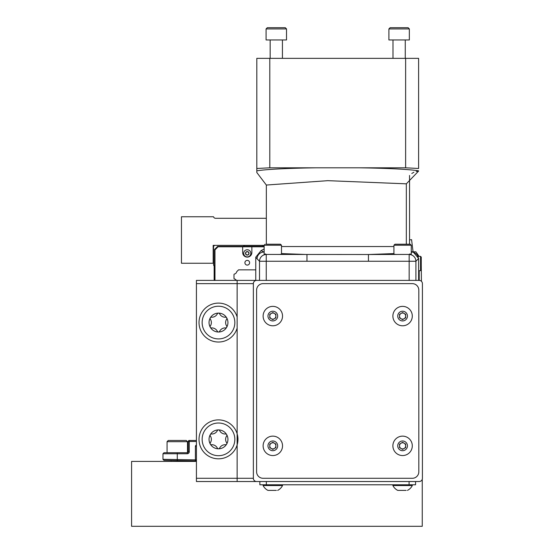 <?xml version="1.0" encoding="UTF-8"?>
<svg xmlns="http://www.w3.org/2000/svg" width="554" height="554" viewBox="0 0 554 554"><rect width="100%" height="100%" fill="white"/><g stroke="black" fill="none" stroke-linecap="round" stroke-linejoin="round"><path stroke-width="0.83" d="M266.336 218.29L215.52 218.29A2.043 2.043 0 0 1 213.546 216.766L181.449 216.766L181.449 263.247L213.165 263.247L213.165 245.367L264.133 245.367M421.414 281.293L421.255 265.165M261.952 246.274A2.043 2.043 0 0 1 261.744 246.288L245.048 246.288A2.043 2.043 0 0 1 243.601 245.685A2.043 2.043 0 0 0 245.048 246.288L261.744 246.288A2.043 2.043 0 0 0 263.192 245.685L263.51 245.367M255.768 269.853L238.559 269.853L236.703 271.709A2.922 2.922 0 0 1 234.37 274.043L233.982 274.431L233.982 278.593L234.37 278.981A2.922 2.922 0 0 1 236.364 280.393M214.156 280.393L214.156 266.619A2.043 2.043 0 0 0 213.595 265.214L213.546 246.385L214.571 245.367M248.794 254.224L248.794 252.451L248.794 254.224L247.264 255.103L248.794 254.224A1.773 1.773 0 0 1 247.264 255.103L245.734 254.224L247.264 255.103A1.773 1.773 0 0 1 245.734 254.224L245.734 252.451L245.734 254.224A1.773 1.773 0 0 1 245.734 252.451L247.264 251.564L248.794 252.451A1.773 1.773 0 0 1 248.794 254.224M214.571 280.393L214.571 249.452L217.632 246.385L264.133 246.385M245.734 252.451A1.773 1.773 0 0 1 248.794 252.451M247.264 256.911A3.573 3.573 0 0 1 244.169 251.551A3.573 3.573 0 0 1 250.36 251.551A3.573 3.573 0 0 1 247.264 256.911M247.264 260.387A2.348 2.348 0 0 0 245.228 263.912A2.348 2.348 0 0 0 249.3 263.912A2.348 2.348 0 0 0 247.264 260.387M214.98 280.393L214.98 249.861L218.041 246.793L242.666 246.793L242.666 252.52A4.598 4.598 0 0 0 247.264 257.118A4.598 4.598 0 0 0 251.862 252.52L251.862 246.793L264.133 246.793M236.378 280.393A2.922 2.922 0 0 0 234.37 278.946L233.982 278.558L234.37 278.981M242.666 246.793L251.862 246.793M196.428 461.42L131.582 461.42L131.582 526.3L422.259 526.3L422.259 479.279M196.428 441.49L189.274 441.49L189.274 451.704A2.043 2.043 0 0 1 187.231 453.747L177.28 453.747L177.28 459.557L195.403 459.875L195.403 446.392L196.428 446.351L196.428 459.875A1.025 1.025 0 0 1 195.403 460.9A1.025 1.025 0 0 0 195.403 460.9L163.977 460.346L162.973 459.328L177.28 459.557L177.259 460.582L168.942 460.436L171.151 460.478L171.151 461.42M196.428 459.875L195.403 459.875L195.389 460.9M189.274 440.465A1.025 1.025 0 0 0 188.256 441.49L189.274 441.49L189.274 440.465L196.428 440.465M189.274 451.704L188.256 451.704L188.256 441.49M162.973 459.328L162.973 453.747L177.28 453.747L177.28 452.729L163.998 452.729L187.231 452.729A1.025 1.025 0 0 0 188.256 451.704M167.059 441.69L187.494 441.69L186.269 440.465L168.284 440.465L167.059 441.69L167.059 452.729M413.069 251.841L411.58 239.667L409.551 239.917M419.087 256.37L415.909 251.841L411.29 251.731M413.118 251.841L418.623 258.469L418.623 280.393L419.212 280.393L419.212 270.677M266.183 254.438L368.445 254.515L368.445 261.253L259.514 261.253L259.514 280.393L255.768 280.393L255.768 257.188L257.077 258.815A6.745 6.731 135 0 1 263.822 252.077L264.133 252.395M409.551 175.459L409.551 244.224M406.331 244.224L406.338 183.831L327.816 180.666L266.336 185.043L256.814 172.516L256.814 168.485L269.791 167.807L405.632 167.807L418.609 168.485L418.609 58.35L256.814 58.35L256.814 168.485M411.29 252.395L412.405 251.814M266.183 244.224L280.483 244.224L281.501 245.242L264.133 245.242L264.133 249.009L261.052 250.609L264.133 252.125M281.501 246.537L393.915 246.537M411.29 252.125L411.601 252.077A6.745 6.731 45 0 1 418.339 258.815L415.909 261.253L415.909 280.393M418.623 258.469L418.339 258.815M405.258 254.438L399.946 254.438M275.476 254.438L270.165 254.438M411.802 173.457L413.9 172.252M416.213 171.442L418.609 171.054L406.338 183.831M359.151 167.807C388.97 168.278 408.79 169.282 418.609 170.833L418.609 171.054M261.052 250.609L255.768 257.188M281.501 245.242L281.501 254.168L279.798 254.438L264.154 254.438L264.133 245.242L265.297 245.242M281.501 253.594L306.971 254.515L306.971 261.253M395.625 254.438L393.915 254.168L393.915 245.242L411.29 245.242L411.269 254.438L395.625 254.438M409.766 253.912L411.269 254.438M264.154 254.438L265.65 253.912M411.29 245.242L410.265 244.224L394.94 244.224L393.915 245.242M281.404 39.964L286.515 39.964L286.515 28.926L266.079 28.926L266.079 39.964L281.404 39.964M388.908 39.964L409.344 39.964L409.344 28.926L388.908 28.926L388.908 39.964L388.908 28.926L390.134 27.7L408.118 27.7L409.344 28.926M266.079 39.964L266.079 28.926L267.305 27.7L285.289 27.7L286.515 28.926M420.534 256.37L420.534 270.677L421.255 269.957L421.255 257.084L420.534 256.37L418.291 256.37M422.418 458.823L422.418 478.289A3.241 3.241 0 0 1 419.17 481.53L196.428 481.53L196.428 280.393L255.768 280.393M422.418 478.289L422.418 283.634A3.241 3.241 0 0 0 419.17 280.393L256.606 280.393A3.241 3.241 0 0 0 253.365 283.634L196.428 283.634M196.428 478.289L253.365 478.289L253.365 283.634M253.365 478.289A3.241 3.241 0 0 0 256.606 481.53M237.14 316.992L237.14 328.141A19.466 19.466 0 0 1 199.115 324.45A19.466 19.466 0 0 1 237.14 316.992L237.14 280.393M237.14 481.53L237.14 444.931A19.466 19.466 0 0 0 237.14 433.782L237.14 444.931A19.466 19.466 0 0 1 199.115 441.24A19.466 19.466 0 0 1 237.14 433.782L237.14 328.141M256.606 471.8A6.489 6.489 0 0 0 263.095 478.289L412.328 478.289A6.489 6.489 0 0 0 418.817 471.8L418.817 290.123A6.489 6.489 0 0 0 412.328 283.634L263.095 283.634A6.489 6.489 0 0 0 256.606 290.123L256.606 471.8M422.418 283.634L422.418 303.1M402.592 455.554A9.709 9.709 0 0 0 410.999 440.991A9.709 9.709 0 0 0 394.185 440.991A9.709 9.709 0 0 0 402.592 455.554A9.709 9.709 0 0 0 410.999 440.991A9.709 9.709 0 0 0 394.185 440.991A9.709 9.709 0 0 0 402.592 455.554M272.824 455.554A9.709 9.709 0 0 0 281.231 440.991A9.709 9.709 0 0 0 264.417 440.991A9.709 9.709 0 0 0 272.824 455.554A9.709 9.709 0 0 0 281.231 440.991A9.709 9.709 0 0 0 264.417 440.991A9.709 9.709 0 0 0 272.824 455.554M272.824 325.787A9.709 9.709 0 0 0 281.231 311.223A9.709 9.709 0 0 0 264.417 311.223A9.709 9.709 0 0 0 272.824 325.787A9.709 9.709 0 0 0 281.231 311.223A9.709 9.709 0 0 0 264.417 311.223A9.709 9.709 0 0 0 272.824 325.787M402.592 325.787A9.709 9.709 0 0 0 410.999 311.223A9.709 9.709 0 0 0 394.185 311.223A9.709 9.709 0 0 0 402.592 325.787A9.709 9.709 0 0 0 410.999 311.223A9.709 9.709 0 0 0 394.185 311.223A9.709 9.709 0 0 0 402.592 325.787M234.841 439.357A16.35 16.35 0 0 1 210.319 453.511A16.35 16.35 0 0 1 210.319 425.195A16.35 16.35 0 0 1 234.841 439.357M234.841 322.567A16.35 16.35 0 0 1 210.319 336.728A16.35 16.35 0 0 1 210.319 308.412A16.35 16.35 0 0 1 234.841 322.567M402.592 450.7A4.854 4.854 0 0 0 406.795 443.415A4.854 4.854 0 0 0 398.388 443.415A4.854 4.854 0 0 0 402.592 450.7M272.824 450.7A4.854 4.854 0 0 0 277.028 443.415A4.854 4.854 0 0 0 268.621 443.415A4.854 4.854 0 0 0 272.824 450.7M272.824 320.932A4.854 4.854 0 0 0 277.028 313.654A4.854 4.854 0 0 0 268.621 313.654A4.854 4.854 0 0 0 272.824 320.932M402.592 320.932A4.854 4.854 0 0 0 406.795 313.654A4.854 4.854 0 0 0 398.388 313.654A4.854 4.854 0 0 0 402.592 320.932M227.943 439.357A9.453 9.453 0 0 0 210.305 434.634A9.453 9.453 0 0 0 216.046 448.484A9.453 9.453 0 0 0 227.943 439.357M227.943 322.567A9.453 9.453 0 0 0 210.305 317.844A9.453 9.453 0 0 0 216.046 331.694A9.453 9.453 0 0 0 227.943 322.567M402.592 442.307L399.531 444.073L399.531 447.611L402.592 449.384L405.66 447.611L405.66 444.073L402.592 442.307M272.824 442.307L269.763 444.073L269.763 447.611L272.824 449.384L275.892 447.611L275.892 444.073L272.824 442.307M272.824 312.539L269.763 314.312L269.763 317.851L272.824 319.616L275.892 317.851L275.892 314.312L272.824 312.539M402.592 312.539L399.531 314.312L399.531 317.851L402.592 319.616L405.66 317.851L405.66 314.312L402.592 312.539M226.676 434.627A1.274 1.274 0 0 0 225.492 433.997A6.129 6.129 0 0 1 219.633 430.61A1.274 1.274 0 0 0 217.348 430.61A6.129 6.129 0 0 1 211.489 433.997A1.274 1.274 0 0 0 210.347 435.977A6.129 6.129 0 0 1 210.347 442.736A1.274 1.274 0 0 0 210.305 444.079A9.453 9.453 0 0 0 218.491 448.809A1.274 1.274 0 0 0 219.633 448.103A6.129 6.129 0 0 1 225.492 444.717A1.274 1.274 0 0 0 226.634 442.736A6.129 6.129 0 0 1 226.634 435.977A1.274 1.274 0 0 0 226.676 434.634M226.676 327.289A1.274 1.274 0 0 0 226.634 325.946A6.129 6.129 0 0 1 226.634 319.187A1.274 1.274 0 0 0 226.676 317.844A9.453 9.453 0 0 0 218.491 313.114A1.274 1.274 0 0 0 217.348 313.82A6.129 6.129 0 0 1 211.489 317.207A1.274 1.274 0 0 0 210.347 319.187A6.129 6.129 0 0 1 210.347 325.946A1.274 1.274 0 0 0 210.305 327.289A9.453 9.453 0 0 0 218.491 332.019A1.274 1.274 0 0 0 219.633 331.313A6.129 6.129 0 0 1 225.492 327.926A1.274 1.274 0 0 0 226.676 327.296M210.305 444.079A1.274 1.274 0 0 0 211.489 444.717A6.129 6.129 0 0 1 217.348 448.103A1.274 1.274 0 0 0 218.491 448.809M226.676 317.844A1.274 1.274 0 0 0 225.492 317.207A6.129 6.129 0 0 1 219.633 313.82A1.274 1.274 0 0 0 218.491 313.114M210.305 327.296A1.274 1.274 0 0 0 211.489 327.926A6.129 6.129 0 0 1 217.348 331.313A1.274 1.274 0 0 0 218.491 332.019M404.129 443.193A3.068 3.068 0 0 0 399.531 445.845A3.068 3.068 0 0 0 404.129 448.498A3.068 3.068 0 0 0 404.129 443.193M274.362 443.193A3.068 3.068 0 0 0 269.763 445.845A3.068 3.068 0 0 0 274.362 448.498A3.068 3.068 0 0 0 274.362 443.193M274.362 313.425A3.068 3.068 0 0 0 269.763 316.078A3.068 3.068 0 0 0 274.362 318.73A3.068 3.068 0 0 0 274.362 313.425M404.129 313.425A3.068 3.068 0 0 0 399.531 316.078A3.068 3.068 0 0 0 404.129 318.73A3.068 3.068 0 0 0 404.129 313.425M415.569 481.53L415.569 484.778L259.854 484.778L259.854 481.53M282.526 484.778L282.526 485.553L263.108 485.553A10.858 10.858 0 0 0 267.963 490.394L269.279 490.394M412.308 484.778L412.308 485.553L392.897 485.553A10.858 10.858 0 0 0 397.751 490.394L399.06 490.394M276.356 490.394L267.963 490.394M406.144 490.394L397.751 490.394M271.051 490.394L274.59 490.394M400.833 490.394L404.372 490.394M195.403 446.392A1.33 1.33 0 0 1 196.428 445.097M187.231 453.747L187.231 452.729M393.915 253.594L368.445 254.515L409.24 254.438M409.164 280.393L409.164 261.253L368.445 261.253M415.909 261.253L409.164 261.253L409.164 254.515A6.745 6.731 45 0 1 415.909 261.253M257.077 258.815L259.514 261.253A6.745 6.731 135 0 1 266.252 254.515L266.252 280.393M256.814 170.833C266.633 169.282 286.453 168.278 316.272 167.807M405.632 167.807L405.632 58.35M269.791 167.807L269.791 58.35M409.081 484.778L409.081 481.53M266.336 481.53L266.336 484.778M183.409 460.686L183.409 461.42M162.973 453.747L163.998 452.729L162.973 453.747M187.494 441.69L187.494 452.694M266.336 185.043L266.336 244.009M265.158 244.224L264.133 245.242L265.158 244.224M282.429 58.35L282.429 39.964M270.165 58.35L270.165 39.964L270.165 58.35M405.258 58.35L405.258 39.964M392.994 58.35L392.994 39.964M390.134 27.7L388.908 28.926M420.534 270.677L418.623 270.677M263.108 484.778L263.108 485.553M392.897 484.778L392.897 485.553M277.672 490.394A10.858 10.858 0 0 0 282.526 485.553M407.453 490.394A10.858 10.858 0 0 0 412.308 485.553"/></g></svg>
